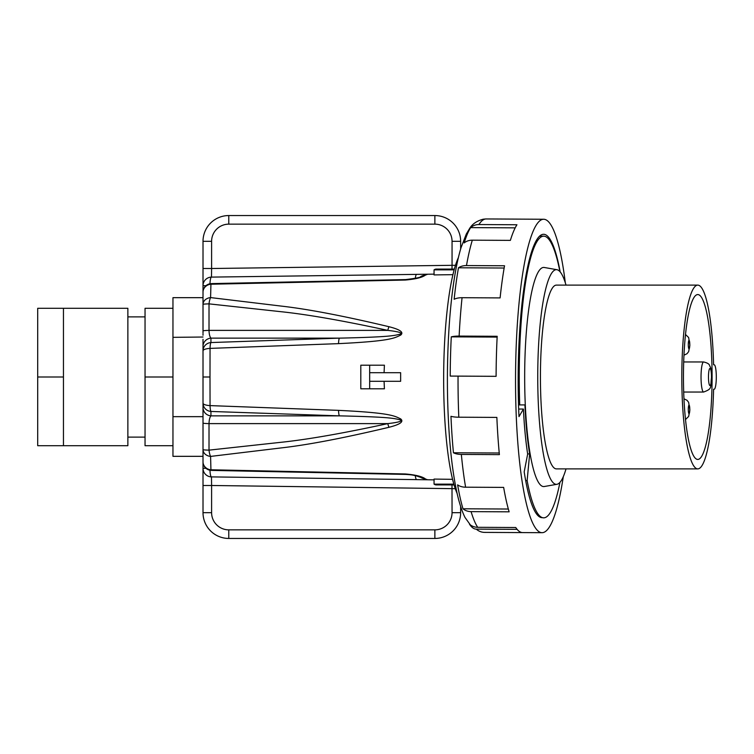 <?xml version="1.0" encoding="UTF-8"?>
<svg xmlns="http://www.w3.org/2000/svg" width="754" height="754" viewBox="0 0 754 754"><rect width="100%" height="100%" fill="white"/><g stroke="black" fill="none" stroke-linecap="round" stroke-linejoin="round"><path stroke-width="1.13" d="M420.025 277.161L427.678 274.23L434.059 274.145L211.488 277.104L427.678 274.23A102.77 17.851 90 0 0 425.171 275.276C421.891 277.595 415.266 279.178 405.303 280.045L210.931 284.22A8.586 7.992 180 0 0 203.014 292.194L203.014 299.715L203.014 285.691L205.993 285.691M460.637 249.027L460.637 241.318A25.759 25.759 0 0 0 434.869 215.55L228.773 215.55A25.759 25.759 0 0 0 203.014 241.318L203.014 285.691A8.586 8.586 0 0 1 211.488 277.104A8.586 1.64 89.2 0 0 209.98 283.758M460.637 506.462L460.637 512.682A25.759 25.759 0 0 1 434.869 538.45L228.773 538.45A25.759 25.759 0 0 1 203.014 512.682L203.014 468.309L205.993 468.309M405.303 473.955A8.586 1.348 91.2 0 0 405.727 474.417C413.823 474.897 413.654 475.397 416.632 475.981L427.678 479.77A102.77 17.851 -90 0 1 425.171 478.724C421.891 476.405 415.266 474.822 405.303 473.955L210.931 469.78A8.586 7.992 180 0 1 203.014 461.806L203.014 468.309A8.586 8.586 0 0 0 211.488 476.896L434.059 479.855L211.488 476.896A8.586 1.64 -89.2 0 1 209.98 470.242M203.014 422.183L203.014 421.288M203.014 420.025L203.014 418.724M338.546 410.364A8.586 1.508 92 0 0 339.404 415.859L210.941 411.448A8.586 1.517 -88 0 1 210.055 405.605L338.546 410.364C391.251 412.9 394.493 416.001 400.676 418.904C404.04 421.665 400.138 424.464 388.96 427.292C344.022 437.989 308.188 444.851 281.459 447.885L210.583 456.415A8.586 2.62 -95.3 0 1 209.018 450.138A8.586 0.566 180 0 1 203.014 449.591L203.014 449.591A8.586 6.861 180 0 0 210.583 456.415L210.931 469.78A8.586 1.348 91.2 0 0 211.412 470.392A8.586 8.586 0 0 1 203.014 461.806L203.014 346.444A8.586 8.332 180 0 1 210.941 338.141L210.941 342.552A8.586 8.332 180 0 0 203.014 350.846A8.586 2.498 180 0 1 210.055 348.395L209.998 377L203.014 377L203.014 403.154A8.586 2.498 180 0 0 210.055 405.605L209.998 377M203.014 424.577L203.014 423.051M338.546 343.636A8.586 1.508 -92 0 1 339.404 338.141L210.941 342.552A8.586 1.517 88 0 0 210.055 348.395L338.546 343.636C391.251 341.1 394.493 337.999 400.676 335.096C404.04 332.335 400.138 329.536 388.96 326.708C344.022 316.011 308.188 309.149 281.459 306.115L210.583 297.585L210.931 284.22A8.586 1.348 -91.2 0 1 211.412 283.608A8.586 8.586 0 0 0 203.014 292.194L203.014 306.35M203.014 304.409L203.014 304.409A8.586 6.861 180 0 1 210.583 297.585A8.586 2.62 95.3 0 0 209.018 303.862A8.586 0.566 180 0 0 203.014 304.409L203.014 331.458M203.014 456.33L172.958 456.33L172.958 337.34L203.014 337.029M203.014 335.276L203.014 333.975M203.014 332.712L203.014 331.817M203.014 414.662L203.014 412.692M203.014 412.297L203.014 410.317M203.014 410.167L203.014 408.791M203.014 408.64L203.014 341.628M203.014 341.119L203.014 339.328M172.958 337.34L172.958 297.67L203.014 297.67M172.958 445.699L145.041 445.699L145.041 308.301L172.958 308.301M172.958 377L145.041 377M145.041 437.113L127.869 437.113M145.041 316.887L127.869 316.887M63.459 377L63.459 445.699L127.869 445.699L127.869 308.301L37.7 308.301L37.7 377L63.459 377L63.459 308.301M63.459 445.699L37.7 445.699L37.7 377M203.014 416.66L172.958 416.66M400.638 381.298L400.638 372.702L369.667 372.702L369.667 381.298L400.638 381.298M369.667 381.298L369.667 388.81L384.408 388.81L384.078 381.298M452.579 479.327L434.059 479.082L434.059 484.143A107.916 18.737 -90 0 0 436.293 484.916L454.087 484.916M452.937 274.673L434.059 274.918L434.059 269.857A107.916 18.737 90 0 1 436.293 269.084L454.36 269.084M369.667 388.81L360.808 388.81L360.808 365.19L384.408 365.19L384.078 372.702M369.667 365.19L369.667 372.702M388.96 427.292A8.586 2.63 -103.7 0 1 387.801 423.616C342.759 433.39 306.84 439.648 280.054 442.4L209.018 450.138L209.018 423.616C209.131 419.78 209.772 417.198 210.941 415.859L210.941 411.448A8.586 8.332 180 0 1 203.014 403.154M387.801 423.616C399.007 422.325 403.051 421.043 399.922 419.78C394.05 418.442 391.034 417.028 339.404 415.859L210.941 415.859A8.586 8.332 180 0 1 203.014 407.556L203.014 423.079A8.586 0.566 180 0 0 209.018 423.616L387.801 423.616M388.96 326.708A8.586 2.63 103.7 0 0 387.801 330.384C399.007 331.675 403.051 332.957 399.922 334.22C394.05 335.558 391.034 336.972 339.404 338.141L210.941 338.141C209.772 336.802 209.131 334.22 209.018 330.384L209.018 303.862L280.054 311.6C306.84 314.352 342.759 320.61 387.801 330.384L209.018 330.384A8.586 0.566 180 0 0 203.014 330.921M415.322 278.349A8.586 1.64 89.2 0 1 416.642 274.371L430.638 274.192M451.995 484.916L452.051 512.682A17.172 17.172 0 0 1 434.869 529.855L228.773 529.855A17.172 17.172 0 0 1 211.601 512.682L211.601 485.491L203.014 485.491L203.014 468.196M455.284 488.686L211.601 485.491L211.488 476.896A8.586 8.586 0 0 1 203.014 468.309M453.861 484.143L434.059 484.143M454.153 269.857L434.059 269.857M427.678 479.77L416.642 479.629A8.586 1.64 -89.2 0 1 415.322 475.651M405.727 474.417L211.412 470.392M425.171 478.724A8.586 8.369 129.7 0 1 420.638 477.301M451.995 269.084L452.051 265.314L455.473 265.314M203.014 241.318L211.601 241.318A17.172 17.172 0 0 1 228.773 224.145L434.869 224.145A17.172 17.172 0 0 1 452.051 241.318L452.051 265.314L211.601 268.509L211.488 277.104A8.586 8.586 0 0 0 203.014 285.691M211.601 241.318L211.601 268.509L203.014 268.509L203.014 285.804M425.171 275.276A8.586 8.369 -129.7 0 0 420.638 276.699M405.303 280.045A8.586 1.348 -91.2 0 1 405.727 279.583L211.412 283.608M518.535 404.907L524.925 404.907A111.639 19.387 -90 0 0 529.647 453.927L527.131 480.609A140.838 24.458 90 0 0 543.7 517.838A140.838 24.458 90 0 0 559.92 482.4M559.92 271.6A140.838 24.458 90 0 0 543.7 236.162A140.838 24.458 90 0 0 519.723 404.907M556.952 269.706A107.341 18.643 -90 0 0 537.743 377A107.341 18.643 90 0 0 556.952 484.294L544.275 486.519A109.566 19.029 90 0 1 524.671 377A109.566 19.029 -90 0 1 544.275 267.482L556.952 269.706A107.341 18.643 -90 0 1 566.018 285.116M525.679 480.609L527.131 480.609M527.64 453.927L529.647 453.927M556.952 484.294A107.341 18.643 90 0 0 566.018 468.884M697.77 285.116A91.884 15.957 -90 0 0 681.814 377A91.884 15.957 90 0 0 697.77 468.884L556.386 468.884A91.884 15.957 90 0 1 540.429 377A91.884 15.957 -90 0 1 556.386 285.116L697.77 285.116A91.884 15.957 -90 0 1 713.586 364.766L714.179 364.766L713.586 364.766M697.77 468.884A91.884 15.957 90 0 0 713.586 389.234L714.179 389.234A12.234 2.121 90 0 0 716.3 377A12.234 2.121 90 0 0 714.179 364.766M683.454 377A82.44 14.317 -90 0 1 697.77 294.56A82.44 14.317 -90 0 1 712.087 377A82.44 14.317 90 0 1 697.77 459.44A82.44 14.317 90 0 1 683.454 377M683.699 361.967L703.633 361.967A15.033 2.611 90 0 0 701.031 377A15.033 2.611 90 0 0 703.633 392.033L683.699 392.033M714.179 389.234L713.586 389.234M565.311 282.778A156.719 27.323 -89.7 0 0 543.691 219.254A156.719 27.323 -89.7 0 0 542.871 219.32A156.719 27.323 90.3 0 0 515.538 378.178A156.719 27.323 90.3 0 0 542.051 532.692A156.719 27.323 90.3 0 0 542.871 532.626A156.719 27.323 -89.7 0 0 563.295 476.688M560.165 271.883A141.695 24.703 -89.7 0 0 543.615 234.277A141.695 24.703 -89.7 0 0 542.871 234.343A141.695 24.703 90.3 0 0 518.997 416.613L523.427 409.064L518.677 409.045M542.126 517.668A141.695 24.703 90.3 0 1 524.19 471.863L527.668 454.049A115.371 20.113 -89.7 0 1 523.427 409.064M543.691 219.254L524.247 219.15A156.719 27.323 -89.7 0 0 524.134 219.15L486.085 218.952A156.719 27.323 90.3 0 0 485.369 219.018A156.719 27.323 90.3 0 0 478.894 224.551L516.942 224.758A156.719 27.323 -89.7 0 0 510.373 240.375L472.324 240.177A12.884 10.961 -163 0 0 464.2 242.92A153.505 26.767 -89.7 0 1 470.637 227.614L515.199 227.849M458.479 267.783A153.505 26.767 -89.7 0 0 454.153 299.272A12.884 6.296 -174 0 1 462.061 297.707L500.109 297.905A156.719 27.323 -89.7 0 1 504.539 265.766L466.481 265.568A12.884 8.907 -170 0 0 458.479 267.783L504.143 268.028M496.094 376.331L450.213 376.076L496.094 376.321A156.719 27.323 -89.7 0 1 497.178 336.284L459.129 336.086A12.884 3.195 -177.1 0 0 451.278 336.849L497.14 337.095M453.446 452.768A12.884 6.381 174.5 0 0 461.344 454.426L499.393 454.634A156.719 27.323 -89.7 0 1 496.858 417.405L458.809 417.207A12.884 3.374 177.5 0 1 450.967 416.312A153.505 26.767 -89.7 0 0 453.446 452.768L499.242 453.003M462.994 508.79A12.884 11.008 163.4 0 0 471.09 511.627L509.139 511.825A156.719 27.323 -89.7 0 1 503.653 487.395L465.604 487.197A12.884 9.039 170.3 0 1 457.621 484.86A153.505 26.767 -89.7 0 0 462.994 508.79L508.337 509.025M471.09 511.627A156.719 27.323 90.3 0 0 477.697 527.31L515.745 527.508A156.719 27.323 90.3 0 0 522.597 532.588A156.719 27.323 90.3 0 0 522.711 532.588M517.103 529.346L476.179 529.129A153.505 26.767 -89.7 0 0 476.283 529.129A12.884 12.686 89 0 0 484.652 532.39L522.494 532.588M476.179 529.129A153.505 26.767 -89.7 0 1 472.004 527.225A153.505 26.767 -89.7 0 1 469.469 524.153A12.884 12.271 146.5 0 0 477.697 527.31M450.213 376.076A153.505 26.767 -89.7 0 1 451.278 336.849M478.894 224.551A12.884 12.224 -147.4 0 0 470.637 227.614M486.085 218.952A12.884 12.686 -91 0 0 485.812 218.952L483.248 219.188C476.82 220.894 472.258 224.023 469.553 228.585L466.311 234.023L461.043 247.661C458.517 256.03 456.311 266.077 454.436 277.792C451.985 293.099 450.157 310.337 448.941 329.526C446.773 365.2 446.896 400.27 449.29 434.738C450.779 455.435 453.031 473.286 456.038 488.281C458.404 500.307 461.382 509.996 464.954 517.367L472.004 527.225M458.385 257.557A126.455 22.045 90.3 0 0 443.663 375.445A126.455 22.045 90.3 0 0 457.15 493.493M452.051 512.682L460.637 512.682A25.759 25.759 0 0 1 434.869 538.45L434.869 529.855M211.601 512.682L203.014 512.682M228.773 529.855L228.773 538.45M228.773 224.145L228.773 215.55M434.869 224.145L434.869 215.55M452.051 241.318L460.637 241.318M689.043 348.885A4.298 0.745 90 0 0 689.787 344.587A4.298 0.745 90 0 0 689.043 340.299A4.298 0.745 90 0 0 688.298 344.587A4.298 0.745 90 0 0 689.043 348.885M689.043 413.701A4.298 0.745 90 0 0 689.787 409.413A4.298 0.745 90 0 0 689.043 405.115A4.298 0.745 90 0 0 688.298 409.413A4.298 0.745 90 0 0 689.043 413.701M709.976 385.586A8.586 1.489 90 0 0 711.474 377A8.586 1.489 90 0 0 709.976 368.414A8.586 1.489 90 0 0 708.487 377A8.586 1.489 90 0 0 709.976 385.586M472.324 240.177A156.719 27.323 90.3 0 0 466.481 265.568M462.061 297.707A156.719 27.323 90.3 0 0 459.129 336.086M458.046 376.133A156.719 27.323 90.3 0 0 458.809 417.207M461.344 454.426A156.719 27.323 90.3 0 0 465.604 487.197M203.014 419.478L203.014 420.101M203.014 420.93L203.014 422.966M203.014 437.678L203.014 447.65M203.014 334.522L203.014 333.899M203.014 333.07L203.014 331.034M430.016 479.808L429.346 479.798M420.016 277.17L420.779 276.633C421.005 277.331 415.982 278.311 405.727 279.583M429.337 274.202L430.016 274.192M539.562 236.162L543.7 236.162M683.963 355.2L687.035 353.701L688.656 351.628L689.882 345.106L688.628 337.509L685.509 334.484M685.509 419.516L688.656 416.444L689.882 409.922L688.628 402.325L687.035 400.299L683.963 398.8M703.633 392.033C712.973 388.517 709.995 387.848 711.569 376.981C711.418 371.684 710.984 368.31 710.268 366.868C709.08 365.426 710.466 363.635 703.633 361.967M542.051 532.692L522.597 532.588"/></g></svg>
